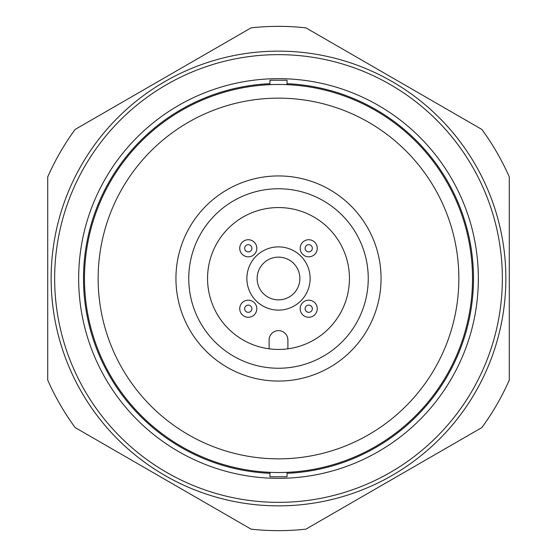 <?xml version="1.0" encoding="UTF-8"?>
<svg xmlns="http://www.w3.org/2000/svg" width="557" height="557" viewBox="0 0 557 557"><rect width="100%" height="100%" fill="white"/><g stroke="black" fill="none" stroke-linecap="round" stroke-linejoin="round"><path stroke-width="0.84" d="M505.86 278.5A227.36 227.36 0 0 1 278.5 505.86A227.36 227.36 0 0 1 51.14 278.5A227.36 227.36 0 0 1 278.5 51.14A227.36 227.36 0 0 1 505.86 278.5M47.721 176.917L47.721 278.5L47.721 176.917A252.147 252.147 0 0 1 75.139 129.433L251.089 27.85A252.147 252.147 0 0 1 305.911 27.85L481.861 129.433L305.911 27.85M509.279 176.917L509.279 278.5L509.279 176.917A252.147 252.147 0 0 0 481.861 129.433M509.279 278.5L509.279 380.083L509.279 278.5M481.861 427.567L305.911 529.15L481.861 427.567A252.147 252.147 0 0 0 509.279 380.083M251.089 529.15L75.139 427.567L251.089 529.15A252.147 252.147 0 0 0 305.911 529.15M47.721 380.083L47.721 278.5L47.721 380.083A252.147 252.147 0 0 0 75.139 427.567M278.5 78.662A199.838 199.838 0 0 1 478.338 278.5A199.838 199.838 0 0 1 278.5 478.338A199.838 199.838 0 0 1 78.662 278.5A199.838 199.838 0 0 1 278.5 78.662M269.95 473.311A194.999 194.999 0 0 1 83.501 278.5A194.999 194.999 0 0 1 269.95 83.689M287.05 83.689A194.999 194.999 0 0 1 473.499 278.5A194.999 194.999 0 0 1 287.05 473.311M299.868 278.5A21.368 21.368 0 0 0 278.5 257.132A21.368 21.368 0 0 0 257.132 278.5A21.368 21.368 0 0 0 278.5 299.868A21.368 21.368 0 0 0 299.868 278.5A21.368 21.368 0 0 0 278.5 257.132A21.368 21.368 0 0 0 257.132 278.5A21.368 21.368 0 0 0 278.5 299.868A21.368 21.368 0 0 0 299.868 278.5M310.124 278.5A31.624 31.624 0 0 0 278.5 246.876A31.624 31.624 0 0 0 246.876 278.5A31.624 31.624 0 0 0 278.5 310.124A31.624 31.624 0 0 0 310.124 278.5M278.5 84.476A194.024 194.024 0 0 0 84.476 278.5A194.024 194.024 0 0 0 278.5 472.524A194.024 194.024 0 0 0 472.524 278.5A194.024 194.024 0 0 0 278.5 84.476M278.5 98.15A180.35 180.35 0 0 0 98.15 278.5A180.35 180.35 0 0 0 278.5 458.85A180.35 180.35 0 0 0 458.85 278.5A180.35 180.35 0 0 0 278.5 98.15M269.95 472.336L269.95 476.771L287.05 476.771L287.05 472.336M287.05 84.664L287.05 80.229L269.95 80.229L269.95 84.664M248.283 312.331A3.614 3.614 0 0 0 251.896 308.717A3.614 3.614 0 0 0 248.283 305.104A3.614 3.614 0 0 0 244.669 308.717A3.614 3.614 0 0 0 248.283 312.331M248.283 300.174A8.55 8.55 0 0 1 256.826 308.717A8.55 8.55 0 0 1 248.283 317.267A8.55 8.55 0 0 1 239.733 308.717A8.55 8.55 0 0 1 248.283 300.174M248.283 251.896A3.614 3.614 0 0 0 251.896 248.283A3.614 3.614 0 0 0 248.283 244.669A3.614 3.614 0 0 0 244.669 248.283A3.614 3.614 0 0 0 248.283 251.896M248.283 239.733A8.55 8.55 0 0 1 256.826 248.283A8.55 8.55 0 0 1 248.283 256.826A8.55 8.55 0 0 1 239.733 248.283A8.55 8.55 0 0 1 248.283 239.733M308.717 251.896A3.614 3.614 0 0 0 312.331 248.283A3.614 3.614 0 0 0 308.717 244.669A3.614 3.614 0 0 0 305.104 248.283A3.614 3.614 0 0 0 308.717 251.896M308.717 239.733A8.55 8.55 0 0 1 317.267 248.283A8.55 8.55 0 0 1 308.717 256.826A8.55 8.55 0 0 1 300.174 248.283A8.55 8.55 0 0 1 308.717 239.733M308.717 312.331A3.614 3.614 0 0 0 312.331 308.717A3.614 3.614 0 0 0 308.717 305.104A3.614 3.614 0 0 0 305.104 308.717A3.614 3.614 0 0 0 308.717 312.331M308.717 300.174A8.55 8.55 0 0 1 317.267 308.717A8.55 8.55 0 0 1 308.717 317.267A8.55 8.55 0 0 1 300.174 308.717A8.55 8.55 0 0 1 308.717 300.174M278.5 368.247A89.747 89.747 0 0 0 368.247 278.5A89.747 89.747 0 0 0 278.5 188.753A89.747 89.747 0 0 0 188.753 278.5A89.747 89.747 0 0 0 278.5 368.247M278.5 381.065A102.565 102.565 0 0 0 381.065 278.5A102.565 102.565 0 0 0 278.5 175.935A102.565 102.565 0 0 0 175.935 278.5A102.565 102.565 0 0 0 278.5 381.065M278.5 207.559A70.941 70.941 0 0 0 207.559 278.5A70.941 70.941 0 0 0 278.5 349.441A70.941 70.941 0 0 0 349.441 278.5A70.941 70.941 0 0 0 278.5 207.559M287.899 348.814L287.899 340.042A9.399 9.399 0 0 0 278.5 330.635A9.399 9.399 0 0 0 269.101 340.042L269.101 348.814M278.5 54.649A223.851 223.851 0 0 1 502.351 278.5A223.851 223.851 0 0 1 278.5 502.351A223.851 223.851 0 0 1 54.649 278.5A223.851 223.851 0 0 1 278.5 54.649M278.5 505.86A227.36 227.36 0 0 1 51.14 278.5A227.36 227.36 0 0 1 278.5 51.14"/></g></svg>
